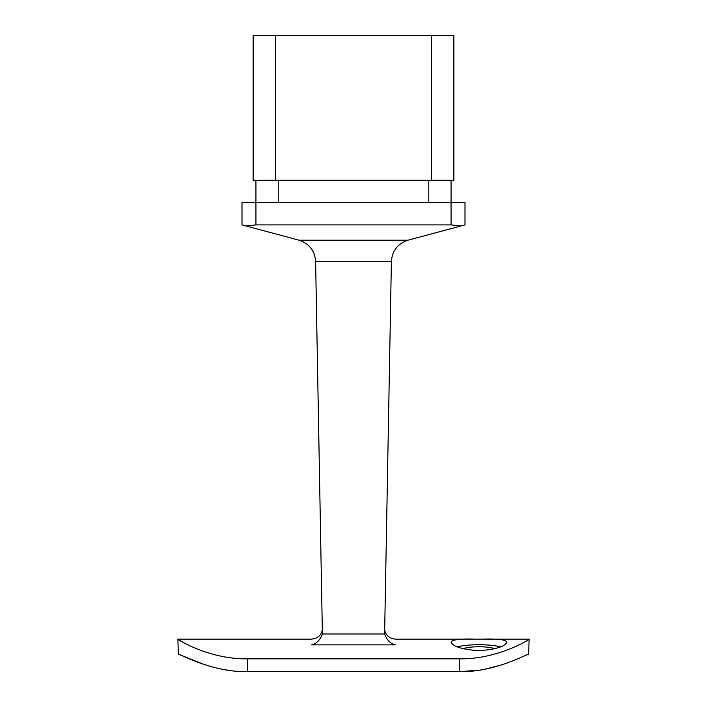 <?xml version="1.0" encoding="UTF-8"?>
<svg xmlns="http://www.w3.org/2000/svg" width="707" height="707" viewBox="0 0 707 707"><rect width="100%" height="100%" fill="white"/><g stroke="black" fill="none" stroke-linecap="round" stroke-linejoin="round"><path stroke-width="1.06" d="M384.608 633.985C386.888 640.082 390.485 643.715 395.39 644.872C395.549 637.254 395.549 637.254 395.39 644.872L311.61 644.872C311.451 637.254 311.451 637.254 311.61 644.872C316.515 643.715 320.112 640.082 322.392 633.985L384.608 633.985L391.395 261.316C392.279 250.649 397.785 243.615 407.921 240.203L460.92 226.001L451.066 224.906L451.066 202.609L255.934 202.609L255.934 180.303M478.939 650.732C461.998 649.424 452.71 646.525 451.066 642.053C452.33 639.588 460.593 638.615 475.855 639.146L482.041 639.146C497.313 638.615 505.567 639.588 506.822 642.053C505.187 646.525 495.899 649.415 478.939 650.732M526.476 654.876L528.668 654.196C526.909 653.895 495.236 672.401 459.426 671.65L459.426 658.818L247.574 658.818L247.574 671.65C211.879 672.419 180.117 653.922 178.332 654.196L205.012 664.827M459.426 658.818C498.311 659.534 531.231 638.518 529.119 639.146L482.041 639.146M182.468 641.991L177.881 639.146C175.743 638.492 208.627 659.525 247.574 658.818M178.332 654.196L177.881 639.146L231.984 639.146M222.113 669.211L228.211 670.245M478.754 670.245L459.426 671.65L247.574 671.65M485.055 669.184L501.997 664.819M507.078 663.086L515.527 659.764M255.934 224.906L246.08 226.001L241.997 224.906L241.997 202.609L255.934 202.609L255.934 224.906L451.066 224.906M451.066 180.303L451.066 202.609L465.003 202.609L465.003 224.906L460.92 226.001M453.85 180.303L431.553 180.303L431.553 35.35L453.85 35.35L453.85 180.303M275.447 180.303L253.15 180.303L253.15 35.35L275.447 35.35L275.447 180.303L431.553 180.303M275.447 35.35L431.553 35.35M246.08 226.001L299.079 240.203C309.215 243.615 314.721 250.649 315.605 261.316L322.392 633.985M528.668 654.196L529.119 639.146M500.547 646.861A27.873 5.797 0 0 0 457.332 646.861M494.9 648.734A18.117 3.765 0 0 0 478.939 646.755A18.117 3.765 0 0 0 462.979 648.734M278.231 180.303L278.231 202.609M428.769 202.609L428.769 180.303M299.079 240.203L407.921 240.203M391.395 261.316L315.605 261.316M475.855 639.146L395.513 639.146C388.647 638.448 384.926 634.656 384.361 627.781M322.639 627.781C322.074 634.656 318.353 638.448 311.487 639.146L231.154 639.146"/></g></svg>
